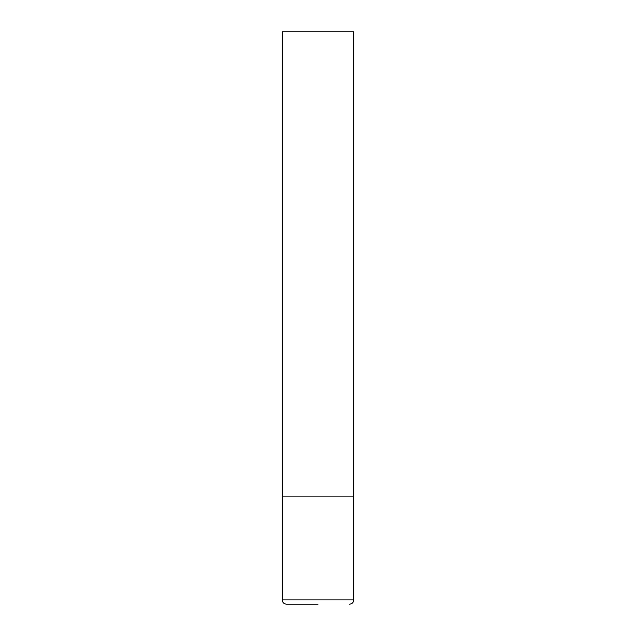 <?xml version="1.0" encoding="UTF-8"?>
<svg xmlns="http://www.w3.org/2000/svg" width="636" height="636" viewBox="0 0 636 636"><rect width="100%" height="100%" fill="white"/><g stroke="black" fill="none" stroke-linecap="round" stroke-linejoin="round"><path stroke-width="0.95" d="M282.225 599.907L353.775 599.907L353.775 496.875L282.225 496.875L353.775 496.875L353.775 31.8L282.225 31.8L282.225 599.907C282.456 602.491 283.887 603.922 286.518 604.2L318 604.2M353.775 599.907C353.544 602.491 352.113 603.922 349.482 604.2"/></g></svg>
